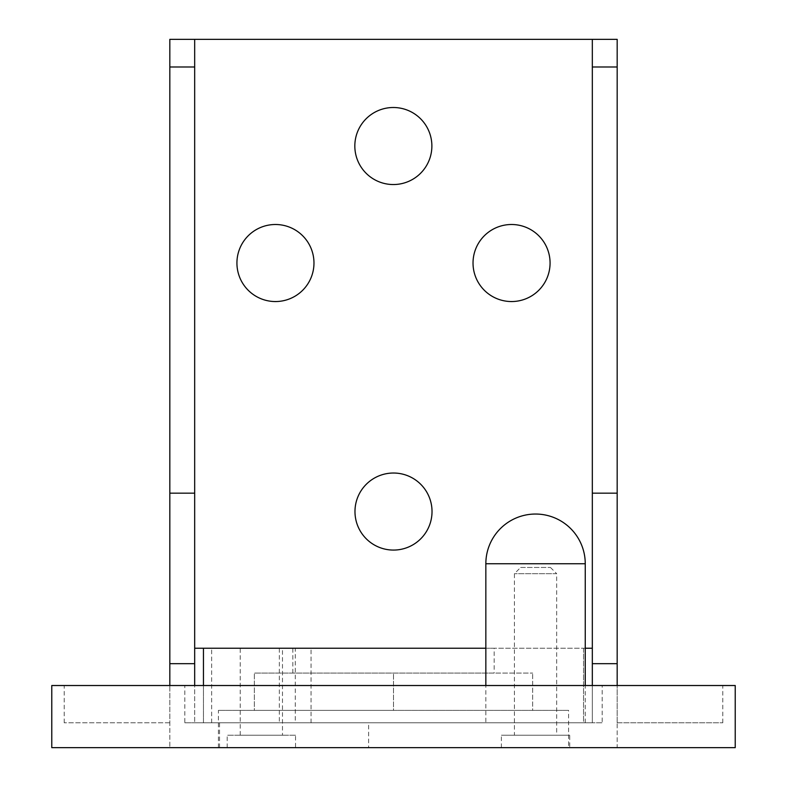 <?xml version="1.0" encoding="UTF-8"?>
<svg xmlns="http://www.w3.org/2000/svg" width="787" height="787" viewBox="0 0 787 787"><rect width="100%" height="100%" fill="white"/><g stroke="black" fill="none" stroke-linecap="round" stroke-linejoin="round"><path stroke-width="0.59" stroke-dasharray="3.94 2.95" d="M617.175 722.8L617.175 685.516L617.175 722.8L722.8 722.8L617.175 722.8M51.775 747.65L617.175 747.65L617.175 685.516L602.173 685.516L602.173 722.8L194.674 722.8L203.459 722.8L203.459 685.516M735.225 747.65L617.175 747.65L617.175 39.35L169.825 39.35L169.825 747.65L169.825 685.516L169.825 722.8L169.825 685.516L64.2 685.516L602.173 685.516M236.926 263.025A38.524 38.524 0 0 0 275.45 301.549A38.524 38.524 0 0 0 313.974 263.025A38.524 38.524 0 0 0 275.45 224.502A38.524 38.524 0 0 0 236.926 263.025M473.026 263.025A38.524 38.524 0 0 0 511.55 301.549A38.524 38.524 0 0 0 550.074 263.025A38.524 38.524 0 0 0 511.55 224.502A38.524 38.524 0 0 0 473.026 263.025M431.876 146.028A38.524 38.524 0 0 0 393.352 107.504A38.524 38.524 0 0 0 354.829 146.028A38.524 38.524 0 0 0 393.352 184.542A38.524 38.524 0 0 0 431.876 146.028M354.976 511.55A38.524 38.524 0 0 0 393.5 550.074A38.524 38.524 0 0 0 432.024 511.55A38.524 38.524 0 0 0 393.5 473.026A38.524 38.524 0 0 0 354.976 511.55M282.484 735.225L240.232 735.225L282.484 735.225L282.484 648.242L240.232 648.242L282.484 648.242M240.232 735.225L240.232 648.242M393.5 673.092L532.671 673.092L254.329 673.092L393.5 673.092L393.5 710.376L254.329 710.376L254.329 673.092L254.329 710.376L393.5 710.376L393.5 673.092M532.671 710.376L393.5 710.376L532.671 710.376L532.671 673.092L532.671 710.376M295.528 735.225L227.187 735.225L295.528 735.225L295.528 747.65L227.187 747.65L295.528 747.65M550.457 567.466L556.675 573.684L514.423 573.684L556.675 573.684L556.675 735.225L514.423 735.225L514.423 573.684L520.64 567.466L550.457 567.466L520.64 567.466M569.719 747.65L501.378 747.65L569.719 747.65L569.719 735.225L501.378 735.225L569.719 735.225M368.65 747.65L219.534 747.65L368.65 747.65L368.65 722.8L219.534 722.8L368.65 722.8M568.588 747.65L218.412 747.65L568.588 747.65L568.588 710.376L218.412 710.376L568.588 710.376M485.845 648.242L583.541 648.242L583.541 722.8L184.827 722.8L184.827 685.516M194.674 648.242L194.674 722.8L194.674 648.242L203.459 648.242L203.459 722.8L279.346 722.8L279.346 648.242L203.459 648.242M585.253 648.242L295.273 648.242L295.273 722.8L583.541 722.8L583.541 648.242L592.326 648.242L592.326 722.8L583.541 722.8L592.326 722.8L592.326 39.35M169.825 722.8L64.2 722.8L169.825 722.8M501.378 747.65L501.378 735.225M485.845 722.8L585.253 722.8L485.845 722.8L485.845 685.516M585.253 722.8L585.253 685.516M494.157 673.092L292.843 673.092L494.157 673.092L494.157 648.242L292.843 648.242L494.157 648.242M295.273 722.8L279.346 722.8M617.175 685.516L735.225 685.516M51.775 685.516L169.825 685.516M184.827 722.8L602.173 722.8M194.674 39.35L194.674 685.516M592.326 685.516L592.326 648.242M227.187 747.65L227.187 735.225M514.423 735.225L556.675 735.225M295.273 648.242L279.346 648.242M218.412 747.65L218.412 710.376M219.534 747.65L219.534 722.8M292.843 673.092L292.843 648.242M585.253 563.738L485.845 563.738M64.2 722.8L64.2 685.516M722.8 722.8L722.8 685.516M311.062 722.8L311.062 648.242M211.654 722.8L211.654 648.242"/><path stroke-width="1.18" d="M617.175 66.984L617.175 39.35L592.326 39.35L592.326 66.984L617.175 66.984L617.175 685.516M354.976 511.55A38.524 38.524 0 0 1 393.5 473.026A38.524 38.524 0 0 1 432.024 511.55A38.524 38.524 0 0 1 393.5 550.074A38.524 38.524 0 0 1 354.976 511.55M236.926 263.025A38.524 38.524 0 0 1 275.45 224.502A38.524 38.524 0 0 1 313.974 263.025A38.524 38.524 0 0 1 275.45 301.549A38.524 38.524 0 0 1 236.926 263.025M473.026 263.025A38.524 38.524 0 0 1 511.55 224.502A38.524 38.524 0 0 1 550.074 263.025A38.524 38.524 0 0 1 511.55 301.549A38.524 38.524 0 0 1 473.026 263.025M354.829 146.028A38.524 38.524 0 0 1 393.352 107.504A38.524 38.524 0 0 1 431.876 146.028A38.524 38.524 0 0 1 393.352 184.542A38.524 38.524 0 0 1 354.829 146.028M169.825 493.164L194.674 493.164L194.674 39.35L169.825 39.35L169.825 685.516M617.175 663.687L592.326 663.687L592.326 66.984M617.175 493.164L592.326 493.164M735.225 747.65L51.775 747.65L51.775 685.516L735.225 685.516L735.225 747.65M203.459 685.516L203.459 648.242L485.845 648.242M203.459 648.242L194.674 648.242M485.845 685.516L485.845 563.738A49.709 49.709 0 0 1 535.553 514.039A49.709 49.709 0 0 1 585.253 563.738L585.253 685.516M592.326 39.35L194.674 39.35M592.326 648.242L585.253 648.242M169.825 663.687L194.674 663.687L194.674 493.164M194.674 685.516L194.674 663.687M592.326 685.516L592.326 663.687M169.825 66.984L194.674 66.984M485.845 563.738L585.253 563.738"/></g></svg>
